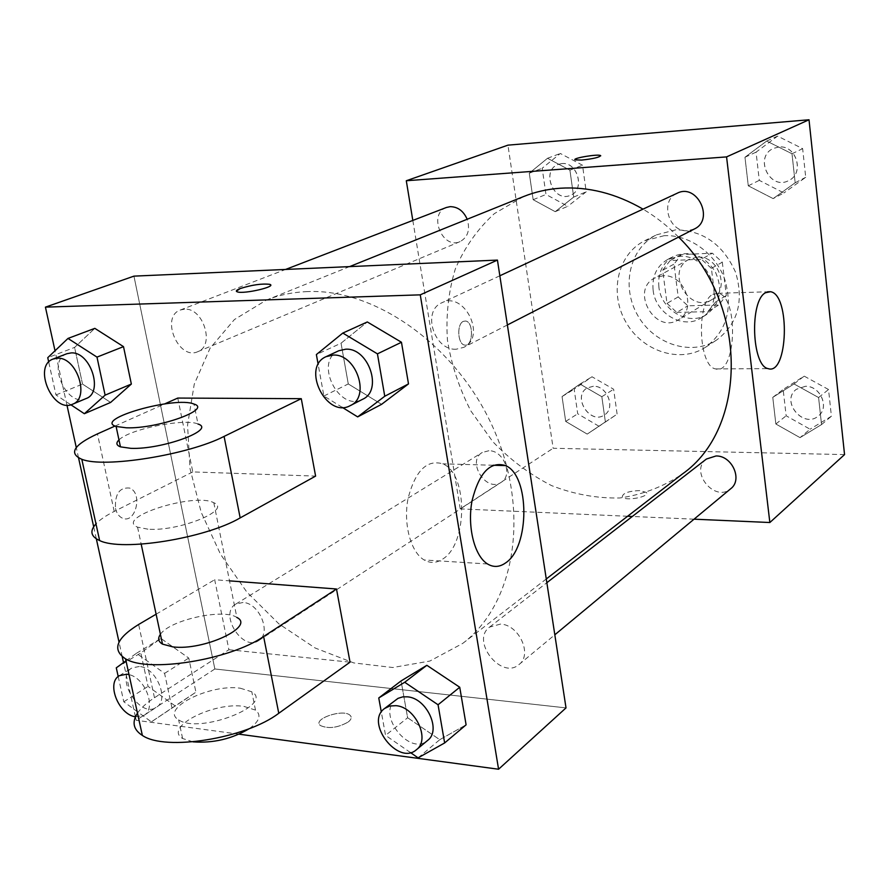 <?xml version="1.0" encoding="UTF-8"?>
<svg xmlns="http://www.w3.org/2000/svg" width="889" height="889" viewBox="0 0 889 889"><rect width="100%" height="100%" fill="white"/><g stroke="black" fill="none" stroke-linecap="round" stroke-linejoin="round"><path stroke-width="0.67" stroke-dasharray="4.45 3.33" d="M662.994 275.79L654.604 278.057C629.823 290.347 655.315 334.886 678.463 319.751C697.509 309.772 684.93 273.79 662.994 275.79M697.209 257.121L689.008 259.366C664.772 271.401 689.353 314.35 712.011 299.549C730.625 289.77 718.59 255.054 697.209 257.121M722.301 262.188L726.324 295.515L718.701 304.994L687.864 305.805L678.196 296.926L674.006 264.133L681.374 254.543L712.378 253.198L722.301 262.188L711.4 268.367L715.523 302.071L726.324 295.515M678.196 296.926L666.994 303.393L662.694 270.234L674.006 264.133M681.374 254.543L670.117 260.555L701.377 259.255L712.378 253.198M670.117 260.555L662.694 270.234M666.994 303.393L676.762 312.395L687.864 305.805M715.523 302.071L707.866 311.639L676.762 312.395M711.4 268.367L701.377 259.255M658.882 287.047C657.638 273.212 662.461 263.011 673.34 256.443C689.686 249.953 703.577 254.865 715.012 271.156C723.268 289.269 720.457 303.727 706.599 314.528C688.808 326.419 661.094 310.205 658.882 287.047M653.126 290.247C655.371 313.528 683.23 329.852 701.077 317.929C727.758 303.671 710.011 253.354 679.163 256.376L667.617 259.477C656.693 266.078 651.859 276.323 653.126 290.247M707.866 311.639L718.701 304.994M675.784 229.818L656.526 234.84C629.479 248.153 620.978 286.714 637.713 315.395C653.971 344.354 691.52 356.556 716.701 339.976C737.814 323.852 744.126 301.338 735.636 272.412C723.246 244.642 703.299 230.451 675.784 229.818M664.127 235.696L644.714 240.741C617.466 254.154 608.987 293.114 625.923 322.151C642.38 351.455 680.274 363.879 705.633 347.177C726.891 330.93 733.214 308.172 724.602 278.89C715.056 252.832 688.875 234.34 664.127 235.696M587.196 434.099L565.693 421.419L562.048 396.561L579.995 384.059L601.831 396.716L605.376 421.908L587.196 434.099L565.693 421.419L562.048 396.561L579.995 384.059L601.831 396.716L605.376 421.908L587.196 434.099L599.03 426.287L577.717 413.785L574.161 389.182L592.007 376.769L613.643 389.238L617.11 414.163L599.03 426.287M800.033 437.632L775.853 424.009L772.774 397.361L793.999 383.948L818.591 397.539L821.536 424.575L800.033 437.632L775.853 424.009L772.774 397.361L793.999 383.948L818.591 397.539L821.536 424.575L800.033 437.632L810.079 429.209L786.154 415.796L783.142 389.449L804.201 376.136L828.537 389.515L831.404 416.241L810.079 429.209M844.55 454.59L553.147 448.267L507.941 145.151M555.203 211.671L533.167 199.703L529.277 173.199L547.524 158.275L569.916 170.188L573.705 197.08L555.203 211.671L533.167 199.703L529.277 173.199L547.524 158.275L569.916 170.188L573.705 197.08L555.203 211.671L567.815 206.27L545.968 194.458L542.179 168.254L560.314 153.475L582.506 165.21L586.207 191.802L567.815 206.27M773.152 198.603L748.282 185.812L744.971 157.253L766.685 141.051L791.999 153.775L795.166 182.778L773.152 198.603L748.282 185.812L744.971 157.253L766.685 141.051L791.999 153.775L795.166 182.778L773.152 198.603L783.898 192.957L759.284 180.356L756.061 152.152L777.597 136.106L802.645 148.641L805.723 177.289L783.898 192.957M627.601 516.253L460.235 508.886L553.147 448.267M460.235 508.886L412.818 220.428M463.336 321.362C456.502 324.052 457.668 344.454 464.68 345.076C473.092 347.143 474.015 321.829 465.569 321.018L463.336 321.362C456.513 324.052 457.679 344.454 464.691 345.076C473.104 347.143 474.026 321.829 465.58 321.018L463.347 321.362M523.521 196.569L494.317 213.66C477.56 229.029 464.569 247.442 455.324 268.934C448.478 291.581 445.845 315.262 447.423 339.954C451.39 364.623 459.191 388.271 470.837 410.918L492.795 441.666C510.286 459.857 529.888 474.504 551.58 485.605C574.027 494.306 596.775 498.44 619.822 497.984C642.458 494.74 663.305 486.761 682.341 474.037M678.563 237.096C667.672 226.062 655.826 216.738 643.014 209.137M694.053 519.176L632.323 516.465M706.444 459.013C689.053 471.381 714.812 503.018 730.725 488.728M488.894 450.734L482.305 452.457C466.269 461.38 486.261 492.984 501.196 482.305C513.431 475.393 503.663 450.245 488.894 450.734M446.434 207.47C427.809 213.793 442.322 249.965 460.08 241.608C467.925 237.207 470.303 229.762 467.192 219.261M694.376 228.973L687.842 230.718C668.617 232.696 659.382 200.458 677.196 193.224M639.791 490.561C628.39 491.095 622.544 493.228 622.289 496.962C625 501.552 650.292 496.818 646.425 492.462L639.791 490.561C628.379 491.084 622.544 493.217 622.289 496.951C625 501.54 650.292 496.807 646.425 492.45L639.791 490.55M600.742 155.808C598.808 157.509 592.474 158.942 581.739 160.087L574.894 159.642M712.834 294.303L718.034 293.292C738.926 295.881 736.459 375.88 715.645 368.924C698.532 366.635 696.031 302.116 712.834 294.303M307.427 291.592C292.781 292.159 279.057 295.015 266.255 300.16L234.396 319.562L210.037 348.277L194.247 384.215L187.557 425.109L190.002 468.592L201.214 512.375L220.483 554.214L246.798 592.018L278.868 623.856L315.128 647.992L353.778 662.927L392.76 667.517L429.854 661.06L462.724 643.403C514.542 604.364 530.6 513.62 494.262 430.409C458.279 347.099 376.436 288.425 307.427 291.592M456.224 349.21C434.076 350.711 421.664 310.872 441.889 302.76C464.414 290.836 486.916 336.964 463.702 347.377L456.224 349.21M243.019 602.475L235.807 604.076C218.561 613.543 242.675 652.126 258.632 640.58C271.845 633.279 259.432 602.875 243.019 602.475M184.479 309.183L180.367 309.994C160.031 316.806 178.533 360.867 197.803 351.666C215.216 345.743 203.303 307.45 184.479 309.183M500.518 624.089L489.617 627.078C470.27 640.713 501.452 680.418 519.098 664.461C532.733 654.582 518.998 624.645 500.518 624.089M214.849 668.973L133.95 276.135L214.849 668.973L566.015 707.9L214.849 668.973L136.195 720.29L135.45 716.878M778.808 147.018L773.452 148.419C753.483 156.853 769.863 191.113 788.765 180.523C804.834 173.355 796.388 144.751 778.808 147.018M748.282 185.812L759.284 180.356M744.971 157.253L756.061 152.152M766.685 141.051L777.597 136.106M791.999 153.775L802.645 148.641M795.166 182.778L805.723 177.289M778.853 146.996L773.497 148.396C753.528 156.842 769.907 191.091 788.81 180.5C804.878 173.333 796.433 144.729 778.853 146.996M805.323 386.326L796.377 389.293C780.053 400.95 803.467 429.287 818.425 415.896C829.859 407.44 820.191 385.582 805.323 386.326M775.853 424.009L786.154 415.796M772.774 397.361L783.142 389.449M793.999 383.948L804.201 376.136M818.591 397.539L828.537 389.515M821.536 424.575L831.404 416.241M805.367 386.293L796.422 389.26C780.098 400.917 803.512 429.254 818.469 415.863C829.893 407.406 820.225 385.548 805.367 386.293M561.759 163.598L558.248 164.387C540.623 170.399 553.547 203.214 570.382 195.324C585.395 190.024 577.717 161.509 561.759 163.598M533.167 199.703L545.968 194.458M529.277 173.199L542.179 168.254M547.524 158.275L560.314 153.475M569.916 170.188L582.506 165.21M573.705 197.08L586.207 191.802M561.804 163.576L558.292 164.376C540.679 170.377 553.591 203.192 570.427 195.302C585.451 190.002 577.761 161.487 561.804 163.576M593.352 386.259L587.129 387.982C571.849 396.527 590.063 425.175 604.32 415.019C615.955 408.395 607.254 385.504 593.352 386.259M565.693 421.419L577.717 413.785M562.048 396.561L574.161 389.182M579.995 384.059L592.007 376.769M601.831 396.716L613.643 389.238M605.376 421.908L617.11 414.163M593.396 386.237L587.173 387.948C571.894 396.494 590.107 425.142 604.364 414.985C615.999 408.362 607.298 385.482 593.396 386.237M342.309 407.395L323.896 396.016L318.173 364.49M338.776 350.755C313.539 361.245 338.965 412.74 362.668 399.25M323.896 396.016L348.277 383.937L381.592 404.328L348.277 383.937L341.043 343.21L367.313 321.962L341.043 343.21L316.373 354.567M410.474 752.583L385.548 735.37L381.325 712.089M395.949 699.687C376.003 713.667 409.451 756.917 427.598 740.448M418.097 757.85L439.755 739.692L407.629 717.756L401.072 680.93L407.629 717.756L385.548 735.37M439.755 739.692L466.103 724.824L439.755 739.692L407.629 717.756M70.864 404.784L55.985 394.949L48.717 362.079M66.931 353.711C46.139 360.612 66.419 407.995 86.044 398.561M55.985 394.949L82.533 384.092L110.614 402.45L82.533 384.092L74.587 347.41L94.823 328.352L74.587 347.41L47.75 357.689M126.005 660.816L136.45 653.293L164.587 673.373L171.988 707.977L151.352 721.868L123.793 701.799L118.204 676.529M139.317 666.483L131.928 667.972C114.414 677.518 140.24 719.045 156.397 707.288C169.832 699.954 156.253 667.361 139.317 666.483M175.333 706.033L148.063 686.397L140.795 652.904L160.931 638.435L188.768 658.071L195.924 692.187L175.333 706.033L148.063 686.397L140.795 652.904L160.931 638.435L188.768 658.071L195.924 692.187L151.352 721.868M123.793 701.799L148.063 686.397M116.281 667.828L140.795 652.904M136.45 653.293L160.931 638.435M164.587 673.373L188.768 658.071M171.988 707.977L195.924 692.187M135.484 716.812L144.074 715.334C156.653 708.466 145.474 678.051 129.027 674.618M236.352 291.17L237.341 291.903C242.808 294.059 272.223 287.98 270.612 285.047M442.8 559.003C467.97 543.79 467.947 473.559 442.744 463.836C426.942 459.257 415.407 470.67 408.14 498.096C403.006 523.421 410.618 552.202 424.153 559.97C430.354 563.493 436.566 563.17 442.8 559.003M348.266 721.979C351.422 719.423 352.033 717.201 350.088 715.312C343.221 708.422 311.917 719.09 320.362 725.535C328.408 729.069 337.709 727.891 348.266 721.979C337.698 727.869 328.408 729.058 320.362 725.524C311.917 719.079 343.21 708.4 350.088 715.301C352.033 717.19 351.422 719.412 348.255 721.957M239.041 734.181L136.195 720.29M115.492 508.419C116.615 513.175 118.826 516.387 122.137 518.031C135.417 524.843 143.285 493.017 129.65 488.061C119.515 487.15 114.803 493.94 115.492 508.419C114.803 493.94 119.526 487.15 129.661 488.061C143.296 493.017 135.428 524.843 122.149 518.031C118.837 516.387 116.626 513.175 115.503 508.419M135.428 716.801L123.527 662.605M122.226 656.704L119.037 642.147M96.334 538.856L93.678 526.766M78.554 457.891L76.287 447.567M66.953 405.128L55.018 350.777M348.277 383.937L341.043 343.21M82.533 384.092L74.587 347.41M137.484 713.167C140.995 707.944 146.652 702.799 154.475 697.743L228.906 649.726L214.682 579.739L229.518 580.861M228.906 649.726L350.044 662.172M177.767 398.061L192.78 471.915L315.606 476.104M147.93 529.177L137.562 527.166C114.081 517.542 195.058 492.139 213.816 502.763C232.44 509.786 179.111 531.7 147.93 529.177M192.78 471.915L114.214 511.431C105.947 515.598 99.868 519.743 95.979 523.865M160.409 634.346C169.621 619.966 223.739 608.132 236.874 617.477L213.816 502.763M156.108 614.199L214.682 579.739M118.97 439.922C129.316 429.12 185.179 417.963 197.991 424.031L193.98 404.062M115.025 426.053L164.709 403.884M240.319 688.219L251.809 691.798C274.857 704.844 199.236 734.47 178.633 719.846C159.22 708.955 210.16 683.574 240.319 688.219M249.42 728.58C259.61 721.179 261.644 715.034 255.499 710.122L243.997 706.411C213.882 701.543 163.176 727.291 182.612 738.503L193.024 741.848M114.214 511.431L97.446 433.888M154.475 697.743L138.64 624.478M689.008 259.366L654.604 278.057M712.011 299.549L678.463 319.751M701.077 317.929L706.599 314.528M667.617 259.477L673.34 256.443M705.633 347.177L716.701 339.976M644.714 240.741L656.526 234.84M715.645 368.924L768.185 368.646M718.034 293.292L767.574 291.803M462.724 643.403L546.268 578.972M266.255 300.16L349.577 266.611M499.84 275.779L441.889 302.76M507.375 324.963L463.702 347.377M258.632 640.58L501.196 482.305M235.807 604.076L482.305 452.457M197.803 351.666L460.08 241.608M180.367 309.994L285.625 269.434M519.098 664.461L554.814 634.802M489.617 627.078L546.846 582.717M144.074 715.334L156.397 707.288M119.404 675.673L131.928 667.972M493.139 465.247L442.744 463.836M487.539 563.97L424.153 559.97M137.562 527.166L141.184 544.146M255.499 710.122L251.809 691.798M182.612 738.503L178.633 719.846"/><path stroke-width="1.33" d="M412.818 220.428L406.295 180.745L507.941 145.151L809.012 119.771L844.55 454.59L769.852 522.521L694.053 519.176M643.014 209.137C615.866 193.435 588.285 186.457 560.292 188.224C547.357 189.135 535.1 191.913 523.521 196.569L349.577 266.611M546.268 578.972L682.341 474.037C747.582 428.331 748.738 305.083 678.563 237.096M632.323 516.465L627.601 516.253M406.295 180.745L726.569 156.897L769.852 522.521M554.814 634.802L730.725 488.728C742.915 479.76 732.08 455.512 716.045 455.968L706.444 459.013L546.846 582.717M467.192 219.261C463.469 210.937 457.791 206.748 450.156 206.659L446.434 207.47L285.625 269.434M499.84 275.779L677.196 193.224C697.098 182.823 714.778 219.683 694.376 228.973L507.375 324.963M726.569 156.897L809.012 119.771M765.518 292.737L770.496 291.714C790.477 294.381 788.087 375.714 768.185 368.646C751.794 366.301 749.416 300.649 765.518 292.737M581.739 160.076L575.116 159.876C571.471 158.309 598.108 153.786 600.531 155.564C599.919 157.231 593.652 158.742 581.739 160.076M574.894 159.642C574.05 157.786 598.397 153.93 600.531 155.575L600.742 155.808M55.018 350.777L45.428 307.138L133.95 276.135L497.44 260.088L566.015 707.9L498.573 769.229L239.041 734.181M318.173 364.49L316.373 354.567L342.81 333.064L377.436 353.855L384.759 396.25L357.667 416.897L342.309 407.395M350.333 405.584L362.668 399.25C383.115 390.449 368.657 347.532 345.665 349.21L338.776 350.755L326.185 356.622C300.838 367.146 326.541 419.13 350.333 405.584C370.869 396.75 356.211 353.433 333.108 355.078L326.185 356.622M357.667 416.897L381.592 404.328L408.496 383.904L381.592 404.328M342.81 333.064L367.313 321.962L401.461 342.265L408.496 383.904L384.759 396.25M377.436 353.855L401.461 342.265L408.496 383.904M381.325 712.089L378.758 697.965L404.706 682.274L438.055 704.766L444.644 742.948L418.097 757.85L410.474 752.583M416.463 749.694L427.598 740.448C441.677 730.336 426.642 697.954 407.284 696.82L402.806 696.854L398.005 698.365L384.559 708.511C364.557 722.524 398.283 766.207 416.463 749.694C430.598 739.548 415.407 706.866 395.949 705.666L389.76 706.01L384.559 708.511M378.758 697.965L401.072 680.93L426.853 665.305L459.746 687.253L466.103 724.824L444.644 742.948M404.706 682.274L426.853 665.305L459.746 687.253L466.103 724.824M438.055 704.766L459.746 687.253M48.717 362.079L47.75 357.689L67.986 338.431L96.99 357.111L105.113 395.149L84.355 413.718L70.864 404.784M72.531 404.228L86.044 398.561C103.869 392.582 90.534 351.411 71.142 352.911L66.931 353.711L53.207 359C32.371 365.912 52.862 413.696 72.531 404.228C90.389 398.261 76.876 356.733 57.429 358.211L53.207 359M84.355 413.718L110.614 402.45L131.35 384.059L110.614 402.45M67.986 338.431L94.823 328.352L123.504 346.632L131.35 384.059L105.113 395.149M96.99 357.111L123.504 346.632L131.35 384.059M118.204 676.529L116.281 667.828L126.005 660.816M129.027 674.618L126.816 674.195L119.404 675.673C105.991 682.696 118.559 714.678 135.484 716.812M270.612 285.047L269.678 284.347C261.81 283.458 251.954 284.869 240.13 288.581L236.352 291.17M240.13 288.569C251.954 284.858 261.799 283.447 269.678 284.324C277.724 286.414 243.93 294.348 237.341 291.881C235.429 291.181 236.363 290.081 240.13 288.569M45.428 307.138L420.264 294.848L497.44 260.088L566.015 707.9M133.95 276.135L497.44 260.088M505.597 562.915C499.562 567.193 493.551 567.549 487.539 563.97C474.448 556.07 467.081 526.644 472.059 500.707C479.115 472.637 490.284 460.935 505.574 465.603C529.933 475.515 529.933 547.268 505.597 562.915M420.264 294.848L498.573 769.229M123.527 662.605L122.226 656.704M119.037 642.147L96.334 538.856M93.678 526.766L78.554 457.891M76.287 447.567L66.953 405.128M401.072 680.93L426.853 665.305M367.313 321.962L401.461 342.265M94.823 328.352L123.504 346.632M229.518 580.861L336.498 588.996L350.044 662.172L278.768 713.278C246.142 738.359 165.254 751.505 142.362 735.425C133.328 729.613 131.694 722.201 137.484 713.167M164.709 403.884L177.767 398.061L301.282 398.672L224.084 436.41C188.546 454.824 104.002 468.436 81.81 459.28C68.442 453.423 73.665 444.956 97.446 433.888L115.025 426.053M95.979 523.865C89.533 530.966 90.756 536.523 99.635 540.556C122.049 551.813 205.515 538.345 240.174 517.898L315.606 476.104L301.282 398.672M236.874 617.477C255.599 626.545 203.803 650.959 172.833 646.881L162.498 644.125C158.264 641.636 157.564 638.38 160.409 634.346M278.768 713.278L263.611 636.513L336.498 588.996M263.611 636.513C230.184 659.816 148.285 673.084 125.571 658.86C111.847 649.803 116.203 638.335 138.64 624.478L156.108 614.199M197.991 424.031C216.538 429.62 162.142 449.745 130.816 448.334L120.448 446.856C116.292 445.267 115.803 442.955 118.97 439.922M126.471 427.809L116.103 426.476C92.823 419.252 175.477 395.894 193.98 404.062C212.504 409.273 157.842 428.943 126.471 427.809M193.024 741.848C213.149 743.348 231.951 738.937 249.42 728.58M240.174 517.898L224.084 436.41M767.574 291.803L770.496 291.714M505.574 465.603L493.139 465.247M141.184 544.146L162.498 644.125M116.103 426.476L120.448 446.856M99.635 540.556L81.81 459.28M142.362 735.425L125.571 658.86"/></g></svg>
